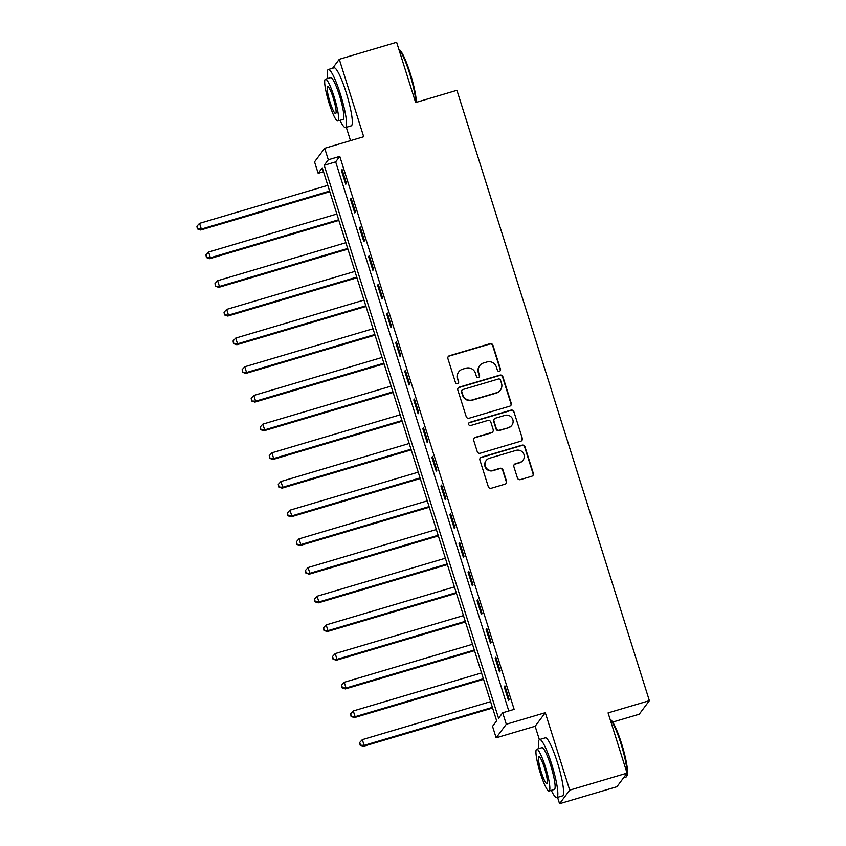 <?xml version="1.0" encoding="UTF-8"?>
<svg xmlns="http://www.w3.org/2000/svg" width="846" height="846" viewBox="0 0 846 846"><rect width="100%" height="100%" fill="white"/><g stroke="black" fill="none" stroke-linecap="round" stroke-linejoin="round"><path stroke-width="1.27" d="M499.426 371.257A1.66 1.629 36.8 0 0 500.504 369.216L492.954 345.284A2.379 2.337 36.8 0 0 489.993 343.698L449.459 355.711A2.379 2.337 36.8 0 0 447.915 358.63L455.465 382.561A1.66 1.629 36.8 0 0 458.373 383.09A1.66 1.629 36.8 0 0 458.617 381.631L457.644 378.532A7.603 7.466 36.8 0 1 462.572 369.184L465.956 368.19A7.603 7.466 36.8 0 1 475.431 373.255L476.404 376.354A1.66 1.629 36.8 0 0 479.312 376.882A1.66 1.629 36.8 0 0 479.555 375.423L478.582 372.325A7.603 7.466 36.8 0 1 483.521 362.987L486.894 361.982A7.603 7.466 36.8 0 1 496.369 367.048L497.353 370.146A1.66 1.629 36.8 0 0 499.426 371.257M500.113 370.855A1.66 1.629 36.8 0 0 500.229 369.586L492.679 345.654A2.379 2.337 36.8 0 0 489.718 344.068L449.184 356.081A2.379 2.337 36.8 0 0 448.137 356.726M458.225 383.259A1.66 1.629 36.8 0 0 458.342 381.99L457.644 378.532M479.164 377.062A1.66 1.629 36.8 0 0 479.291 375.793L478.582 372.325M517.456 478.032A2.379 2.337 36.8 0 0 520.417 479.619L531.785 476.245A2.379 2.337 36.8 0 0 533.329 473.326L524.954 446.751A2.379 2.337 36.8 0 0 521.993 445.165L481.459 457.178A2.379 2.337 36.8 0 0 479.915 460.097L488.29 486.672A2.379 2.337 36.8 0 0 491.251 488.258L504.988 484.187A2.379 2.337 36.8 0 0 506.532 481.268L502.947 469.9A2.379 2.337 36.8 0 0 499.986 468.314L493.176 470.334A6.356 6.239 36.8 0 1 486.186 460.499A6.356 6.239 36.8 0 1 489.369 458.278L516.06 450.368A6.356 6.239 36.8 0 1 523.05 460.203A6.356 6.239 36.8 0 1 519.856 462.424L515.404 463.745A2.379 2.337 36.8 0 0 513.871 466.664L517.456 478.032M502.672 712.776L506.299 724.25L496.147 737.818L492.531 726.344L496.644 720.845L322.284 167.836L318.17 173.335L314.553 161.861L324.695 148.293L328.311 159.767L324.198 165.266L498.558 718.275L502.672 712.776L514.146 709.371L339.785 156.373L328.311 159.767M324.695 148.293L363.695 136.735L339.278 59.294L396.637 42.3L415.629 102.535L456.925 90.3L649.368 700.668L608.073 712.903L627.066 773.138L569.718 790.132L545.3 712.692L506.299 724.25M509.704 406.207A2.379 2.337 36.8 0 0 511.248 403.278L502.862 376.703A2.379 2.337 36.8 0 0 499.901 375.116L459.367 387.13A2.379 2.337 36.8 0 0 457.823 390.048L466.209 416.623A2.379 2.337 36.8 0 0 469.17 418.21L509.704 406.207M513.903 411.727L522.289 438.302A2.379 2.337 36.8 0 1 520.745 441.221L480.211 453.234A2.379 2.337 36.8 0 1 477.25 451.648L473.665 440.28A2.379 2.337 36.8 0 1 475.209 437.361L491.642 432.486A2.379 2.337 36.8 0 0 493.186 429.567L490.807 422.017A2.379 2.337 36.8 0 0 487.846 420.441L470.725 425.506A1.66 1.629 36.8 0 1 468.896 422.937A1.66 1.629 36.8 0 1 469.731 422.355L510.942 410.141A2.379 2.337 36.8 0 1 513.903 411.727L522.289 438.302M627.066 773.138L616.924 786.706L559.566 803.7L569.718 790.132M339.278 59.294L332.594 68.24M339.785 156.373L335.672 161.872L508.795 710.957M341.414 170.501L345.76 184.269L346.437 183.349L342.101 169.581L341.414 170.501L342.302 170.236M350.456 199.18L354.802 212.949L355.489 212.039L351.143 198.271L350.456 199.18L351.354 198.916M359.497 227.87L363.843 241.639L364.531 240.719L360.185 226.95L359.497 227.87L360.396 227.606M368.549 256.55L372.885 270.318L373.572 269.398L369.237 255.629L368.549 256.55L369.438 256.285M377.591 285.229L381.927 298.998L382.614 298.088L378.278 284.319L377.591 285.229L378.479 284.965M386.633 313.919L390.979 327.688L391.656 326.768L387.32 312.999L386.633 313.919L387.521 313.655M395.674 342.598L400.021 356.367L400.708 355.447L396.362 341.678L395.674 342.598L396.573 342.334M404.716 371.278L409.062 385.046L409.75 384.137L405.403 370.368L404.716 371.278L405.615 371.013M413.768 399.968L418.104 413.736L418.791 412.816L414.445 399.048L413.768 399.968L414.656 399.703M422.81 428.647L427.145 442.416L427.833 441.496L423.497 427.727L422.81 428.647L423.698 428.383M431.851 457.326L436.198 471.095L436.874 470.186L432.539 456.417L431.851 457.326L432.74 457.062M440.893 486.016L445.239 499.785L445.927 498.865L441.58 485.096L440.893 486.016L441.792 485.752M449.935 514.696L454.281 528.464L454.968 527.544L450.622 513.776L449.935 514.696L450.833 514.431M458.987 543.375L463.322 557.144L464.01 556.234L459.664 542.466L458.987 543.375L459.875 543.111M468.028 572.065L472.364 585.834L473.051 584.914L468.716 571.145L468.028 572.065L468.917 571.801M477.07 600.745L481.416 614.513L482.093 613.593L477.757 599.825L477.07 600.745L477.958 600.48M486.112 629.424L490.458 643.193L491.145 642.283L486.799 628.515L486.112 629.424L487 629.16M495.153 658.114L499.5 671.883L500.187 670.963L495.841 657.194L495.153 658.114L496.052 657.85M504.205 686.793L508.541 700.562L509.229 699.642L504.882 685.873L504.205 686.793L505.094 686.529M612.684 722.093L639.227 714.236L649.368 700.668M545.3 712.692L535.148 726.259L539.367 739.637M557.556 797.334L559.566 803.7M535.148 726.259L496.147 737.818M323.521 171.749L318.17 173.335M346.3 127.302L350.508 140.648M335.672 161.872L324.198 165.266M479.703 365.631L479.428 366.001A7.603 7.466 36.8 0 0 478.307 372.695M458.754 371.838L458.479 372.208A7.603 7.466 36.8 0 0 457.369 378.892M510.751 405.551A2.379 2.337 36.8 0 0 510.973 403.648L502.587 377.073A2.379 2.337 36.8 0 0 499.626 375.487L459.092 387.5A2.379 2.337 36.8 0 0 458.046 388.145M500.494 380.118A1.66 1.629 36.8 0 0 498.421 379.008L462.836 389.551A1.66 1.629 36.8 0 0 461.757 391.592L462.794 394.86A7.603 7.466 36.8 0 0 472.269 399.936L496.591 392.724A7.603 7.466 36.8 0 0 501.519 383.386L500.494 380.118M462.001 390.133L461.726 390.492A1.66 1.629 36.8 0 0 461.482 391.962L461.757 391.592M500.409 390.069L500.134 390.44A7.603 7.466 36.8 0 1 496.316 393.094L471.994 400.295A7.603 7.466 36.8 0 1 462.519 395.23L461.482 391.962M521.792 440.576A2.379 2.337 36.8 0 0 522.014 438.672M492.837 431.661L492.562 432.02A2.379 2.337 36.8 0 1 491.367 432.856L474.934 437.72A2.379 2.337 36.8 0 0 473.887 438.376M513.628 412.097A2.379 2.337 36.8 0 0 510.667 410.511L469.456 422.725A1.66 1.629 36.8 0 0 468.779 423.127M508.7 427.431A6.356 6.239 36.8 0 0 511.936 417.839A6.356 6.239 36.8 0 0 504.903 415.386L495.502 418.167A2.379 2.337 36.8 0 0 493.958 421.086L496.338 428.636A2.379 2.337 36.8 0 0 499.299 430.223L508.425 427.801A6.356 6.239 36.8 0 0 511.619 425.58L511.893 425.21M494.307 418.992L494.032 419.362A2.379 2.337 36.8 0 0 493.683 421.456L493.958 421.086M508.425 427.801L499.024 430.582A2.379 2.337 36.8 0 1 496.063 428.996L493.683 421.456M523.05 460.203L522.775 460.573A6.356 6.239 36.8 0 1 519.581 462.794L515.14 464.105A2.379 2.337 36.8 0 0 514.093 464.761M486.186 460.499L485.911 460.859A6.356 6.239 36.8 0 0 492.901 470.693L493.176 470.334M506.035 483.542A2.379 2.337 36.8 0 0 506.257 481.638L502.672 470.26A2.379 2.337 36.8 0 0 499.711 468.673L492.901 470.693M532.832 475.6A2.379 2.337 36.8 0 0 533.054 473.697L524.679 447.122A2.379 2.337 36.8 0 0 521.718 445.535L481.184 457.549A2.379 2.337 36.8 0 0 480.137 458.194M327.804 185.348L199.55 223.355L201.359 229.086L200.671 230.006L329.813 191.735M197.626 228.526L196.906 226.231L197.351 228.896L201.359 229.086L329.612 191.08M196.906 226.231L199.55 223.355M200.671 230.006L197.351 228.896M336.845 214.027L208.592 252.034L210.4 257.766L209.713 258.686L338.865 220.415M206.667 257.205L205.948 254.91L206.392 257.575L210.4 257.766L338.654 219.77M205.948 254.91L208.592 252.034M209.713 258.686L206.392 257.575M345.887 242.707L217.634 280.713L219.442 286.456L218.754 287.365L347.907 249.105M215.709 285.895L214.99 283.6L215.444 286.255L219.442 286.456L347.695 248.449M214.99 283.6L217.634 280.713M218.754 287.365L215.444 286.255M354.939 271.397L226.675 309.403L228.483 315.135L227.807 316.055L356.949 277.784M224.761 314.575L224.031 312.28L224.486 314.945L228.483 315.135L356.748 277.128M224.031 312.28L226.675 309.403M227.807 316.055L224.486 314.945M363.981 300.076L235.727 338.083L237.536 343.814L236.848 344.734L365.99 306.464M233.803 343.254L233.073 340.959L233.528 343.624L237.536 343.814L365.789 305.818M233.073 340.959L235.727 338.083M236.848 344.734L233.528 343.624M398.868 49.396L399.259 49.607A29.536 4.505 73.5 0 1 410.225 73.316A29.536 4.505 73.5 0 1 416.327 102.324M415.851 102.461A30.266 4.621 -106.5 0 0 409.623 73.412A30.266 4.621 -106.5 0 0 398.91 49.502M340.029 120.322A30.266 4.621 -106.5 0 0 345.506 127.535A30.266 4.621 -106.5 0 0 340.335 93.938A30.266 4.621 -106.5 0 0 328.311 69.499A30.266 4.621 -106.5 0 0 327.645 78.541M345.506 127.535L351.249 125.843A30.266 4.621 -106.5 0 0 346.077 92.235A30.266 4.621 -106.5 0 0 334.043 67.807L328.311 69.499M325.446 79.196L330.723 77.631A21.795 3.321 73.5 0 1 339.383 95.217A21.795 3.321 73.5 0 1 343.106 119.413L337.829 120.978A21.795 3.321 -106.5 0 0 334.107 96.782A21.795 3.321 -106.5 0 0 325.446 79.196A21.795 3.321 -106.5 0 0 329.168 103.381A21.795 3.321 -106.5 0 0 337.829 120.978M330.046 102.207A14.044 2.147 -106.5 0 0 335.619 113.544A14.044 2.147 -106.5 0 0 333.229 97.956A14.044 2.147 -106.5 0 0 327.645 86.62A14.044 2.147 -106.5 0 0 330.046 102.207M610.135 719.428L610.516 719.639A29.536 4.505 73.5 0 1 621.493 743.348A29.536 4.505 73.5 0 1 627.098 775.602L626.632 776.491A30.266 4.621 -106.5 0 0 620.879 743.444A30.266 4.621 -106.5 0 0 610.167 719.534M551.285 790.354A30.266 4.621 -106.5 0 0 556.774 797.567A30.266 4.621 -106.5 0 0 551.603 763.97A30.266 4.621 -106.5 0 0 539.568 739.541A30.266 4.621 -106.5 0 0 538.913 748.573M556.774 797.567L562.505 795.875A30.266 4.621 -106.5 0 0 557.334 762.267A30.266 4.621 -106.5 0 0 545.31 737.839L539.568 739.541M536.702 749.228L541.979 747.663A21.795 3.321 73.5 0 1 550.64 765.249A21.795 3.321 73.5 0 1 554.363 789.445L549.086 791.01A21.795 3.321 -106.5 0 0 545.363 766.814A21.795 3.321 -106.5 0 0 536.702 749.228A21.795 3.321 -106.5 0 0 540.425 773.413A21.795 3.321 -106.5 0 0 549.086 791.01M541.303 772.239A14.044 2.147 -106.5 0 0 546.886 783.576A14.044 2.147 -106.5 0 0 544.486 767.988A14.044 2.147 -106.5 0 0 538.902 756.652A14.044 2.147 -106.5 0 0 541.303 772.239M623.608 777.76L626.051 777.04A30.266 4.621 -106.5 0 0 626.632 776.491M373.023 328.756L244.769 366.762L246.577 372.504L245.89 373.414L375.032 335.153M242.844 371.944L242.125 369.649L242.569 372.303L246.577 372.504L374.831 334.498M242.125 369.649L244.769 366.762M245.89 373.414L242.569 372.303M382.064 357.446L253.811 395.452L255.619 401.184L254.932 402.104L384.084 363.833M251.886 400.623L251.167 398.329L251.611 400.993L255.619 401.184L383.873 363.177M251.167 398.329L253.811 395.452M254.932 402.104L251.611 400.993M391.106 386.125L262.852 424.132L264.661 429.863L263.973 430.783L393.126 392.512M260.928 429.303L260.208 427.008L260.663 429.673L264.661 429.863L392.914 391.867M260.208 427.008L262.852 424.132M263.973 430.783L260.663 429.673M400.147 414.804L271.894 452.811L273.702 458.553L273.025 459.463L402.167 421.202M269.98 457.993L269.25 455.698L269.705 458.352L273.702 458.553L401.966 420.547M269.25 455.698L271.894 452.811M273.025 459.463L269.705 458.352M409.2 443.494L280.946 481.501L282.754 487.233L282.067 488.153L411.209 449.882M279.021 486.672L278.292 484.377L278.746 487.042L282.754 487.233L411.008 449.226M278.292 484.377L280.946 481.501M282.067 488.153L278.746 487.042M418.241 472.174L289.988 510.18L291.796 515.912L291.109 516.832L420.251 478.561M288.063 515.351L287.344 513.057L287.788 515.722L291.796 515.912L420.05 477.916M287.344 513.057L289.988 510.18M291.109 516.832L287.788 515.722M427.283 500.853L299.029 538.86L300.838 544.602L300.15 545.511L429.303 507.251M297.105 544.041L296.386 541.747L296.83 544.401L300.838 544.602L429.091 506.595M296.386 541.747L299.029 538.86M300.15 545.511L296.83 544.401M436.325 529.543L308.071 567.55L309.879 573.281L309.192 574.201L438.344 535.93M306.146 572.721L305.427 570.426L305.882 573.091L309.879 573.281L438.133 535.275M305.427 570.426L308.071 567.55M309.192 574.201L305.882 573.091M445.366 558.223L317.113 596.229L318.921 601.961L318.244 602.881L447.386 564.61M315.198 601.4L314.469 599.105L314.924 601.77L318.921 601.961L447.174 563.965M314.469 599.105L317.113 596.229M318.244 602.881L314.924 601.77M454.418 586.902L326.165 624.908L327.973 630.651L327.286 631.56L456.428 593.3M324.24 630.09L323.51 627.795L323.965 630.45L327.973 630.651L456.227 592.644M323.51 627.795L326.165 624.908M327.286 631.56L323.965 630.45M463.46 615.592L335.206 653.598L337.015 659.33L336.327 660.25L465.469 621.979M333.282 658.77L332.563 656.475L333.007 659.14L337.015 659.33L465.268 621.324M332.563 656.475L335.206 653.598M336.327 660.25L333.007 659.14M472.502 644.271L344.248 682.278L346.056 688.01L345.369 688.93L474.521 650.659M342.323 687.449L341.604 685.154L342.048 687.819L346.056 688.01L474.31 650.014M341.604 685.154L344.248 682.278M345.369 688.93L342.048 687.819M481.543 672.951L353.29 710.957L355.098 716.699L354.411 717.609L483.563 679.349M351.365 716.139L350.646 713.844L351.09 716.499L355.098 716.699L483.352 678.693M350.646 713.844L353.29 710.957M354.411 717.609L351.09 716.499M490.585 701.641L362.331 739.647L364.14 745.379L363.463 746.299L492.605 708.028M360.417 744.818L359.687 742.524L360.142 745.189L364.14 745.379L492.393 707.372M359.687 742.524L362.331 739.647M363.463 746.299L360.142 745.189"/></g></svg>
